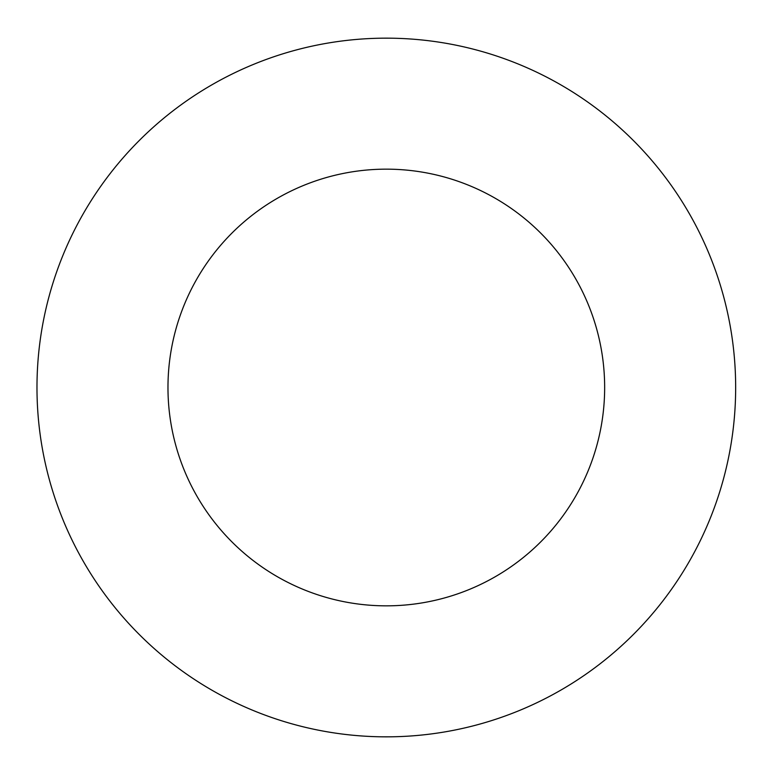 <?xml version="1.0" encoding="UTF-8"?>
<svg xmlns="http://www.w3.org/2000/svg" width="775" height="775" viewBox="0 0 775 775"><rect width="100%" height="100%" fill="white"/><g stroke="black" fill="none" stroke-linecap="round" stroke-linejoin="round"><path stroke-width="1.16" d="M735.659 387.5A349.341 349.341 0 0 0 211.653 84.959A349.341 349.341 0 0 0 211.653 690.041A349.341 349.341 0 0 0 735.659 387.5M604.655 387.5A218.337 218.337 0 0 0 277.15 198.41A218.337 218.337 0 0 0 277.15 576.59A218.337 218.337 0 0 0 604.655 387.5"/></g></svg>
